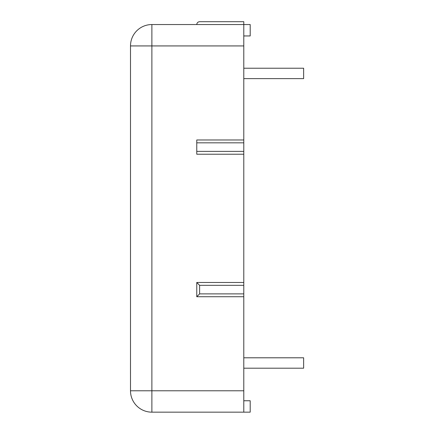 <?xml version="1.0" encoding="UTF-8"?>
<svg xmlns="http://www.w3.org/2000/svg" width="434" height="434" viewBox="0 0 434 434"><rect width="100%" height="100%" fill="white"/><g stroke="black" fill="none" stroke-linecap="round" stroke-linejoin="round"><path stroke-width="0.65" d="M151.878 412.159L151.878 45.928L130.498 45.928L130.498 390.784A21.374 21.374 0 0 0 151.878 412.159L243.789 412.159L243.789 151.379L196.765 151.379L196.765 154.227L243.789 154.227M243.789 412.159L250.201 412.159L250.201 400.756L243.789 400.756M243.789 139.976L196.765 139.976L196.765 142.829L243.789 142.829L243.789 21.7L199.613 21.7C197.888 21.874 196.938 22.823 196.765 24.548C196.938 22.823 197.888 21.874 199.613 21.7L243.789 21.7M243.789 142.829L243.789 151.379M243.789 35.951L250.201 35.951L250.201 24.548L151.878 24.548A21.374 21.374 0 0 0 130.498 45.928M196.765 142.829L196.765 151.379M243.789 293.878L199.613 293.878L196.765 296.731L196.765 282.48L199.613 285.328L243.789 285.328M243.789 296.731L196.765 296.731M196.765 282.48L243.789 282.48M243.789 78.63L303.643 78.63L303.643 68.225L243.789 68.225M243.789 368.195L303.643 368.195L303.643 357.795L243.789 357.795M130.498 114.771L130.498 318.355M130.498 345.231L130.488 373.734M161.806 412.159L233.058 412.159M130.498 390.784L243.789 390.784M199.613 293.878L199.613 285.328M151.878 24.548L151.878 45.928L243.789 45.928"/></g></svg>
